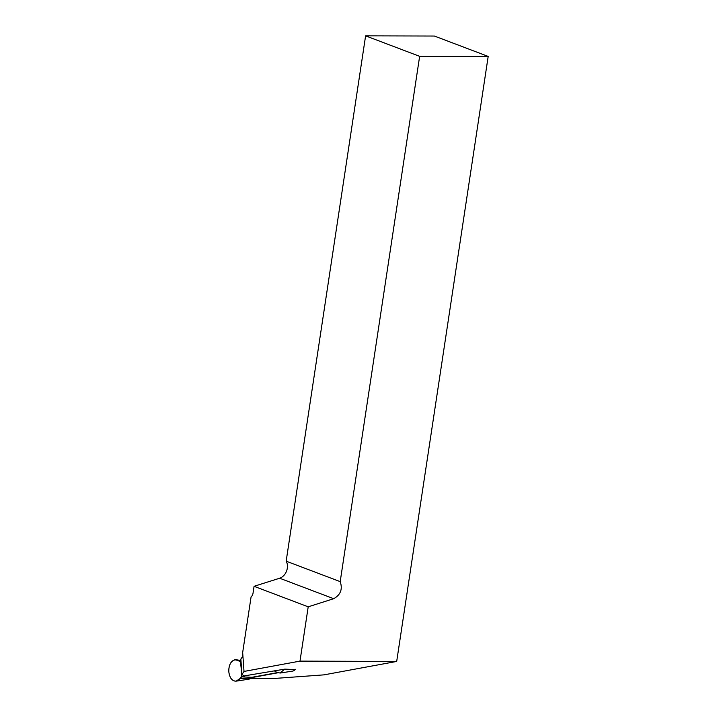 <?xml version="1.0" encoding="UTF-8"?>
<svg xmlns="http://www.w3.org/2000/svg" width="717" height="717" viewBox="0 0 717 717"><rect width="100%" height="100%" fill="white"/><g stroke="black" fill="none" stroke-linecap="round" stroke-linejoin="round"><path stroke-width="1.08" d="M250.493 678.425L273.975 678.488L323.923 674.867L396.689 661.45L299.993 661.119L244.013 671.435L241.952 674.455L244.138 675.925L284.855 669.131L295.153 669.606M277.757 672.815L251.398 677.673M299.993 661.119L308.202 606.824L254.069 586.309L279.648 578.225A10.665 8.075 110.8 0 0 286.164 561.16L365.607 35.85L434.394 36.038L488.187 56.428L396.689 661.45M244.013 671.435L242.669 652.524A5.691 3.576 90.2 0 0 242.696 652.353L251.093 596.831A5.691 3.576 90.2 0 0 253.065 592.995L254.069 586.309M242.669 652.524L242.498 656.691L240.858 659.093L241.952 674.455M308.202 606.824L333.692 598.704C340.62 594.841 342.789 589.15 340.199 581.63L419.642 56.329L488.187 56.428M340.199 581.63L286.164 561.16M365.607 35.85L419.642 56.329M277.336 672.627L251.981 677.296L250.941 678.058A8.756 5.503 -89.8 0 1 248.718 679.196L236.162 681.15L239.89 678.641L250.941 678.058M284.586 669.185L280.015 673.066L292.572 671.112A8.756 5.503 -89.8 0 0 295.413 669.311M243.825 675.71L244.264 676.265L241.79 676.803L240.742 661.97C240.464 666.971 242.955 674.312 240.733 677.646C237.461 682.127 234.154 682.306 230.811 678.183C228.149 673.182 228.105 668.119 230.677 662.974C233.742 659.093 237.094 658.762 240.742 661.97L241.055 661.916M239.89 678.641L241.665 676.857L251.855 677.35M241.665 676.857L251.981 677.296M241.002 661.11L234.764 659.765C230.731 661.155 228.75 665.125 228.813 671.686C229.673 678.094 232.165 681.24 236.287 681.132M280.132 673.048L276.672 672.232L274.288 670.843M238.627 660.877L240.733 661.97M279.648 578.225L333.692 598.704M243.681 676.454L243.628 675.764M240.957 660.509L236.225 659.748"/></g></svg>
